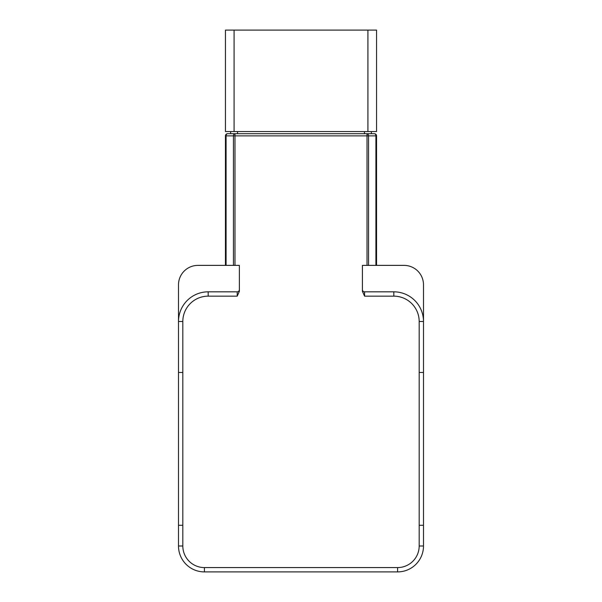 <?xml version="1.0" encoding="UTF-8"?>
<svg xmlns="http://www.w3.org/2000/svg" width="602" height="602" viewBox="0 0 602 602"><rect width="100%" height="100%" fill="white"/><g stroke="black" fill="none" stroke-linecap="round" stroke-linejoin="round"><path stroke-width="0.9" d="M362.953 265.384L375.919 265.384L375.919 135.871L376.551 135.871L376.551 265.384L376.551 135.871A2.16 2.16 0 0 0 374.391 133.712L367.024 133.712L367.024 135.871L368.544 135.871A2.16 1.528 -90 0 0 367.024 133.712L227.609 133.712L237.542 133.712L237.542 131.552M376.551 135.871A2.16 2.16 0 0 0 374.391 133.712A2.16 2.16 0 0 1 376.551 135.871A2.16 2.16 0 0 0 374.391 133.712A2.16 1.528 -90 0 1 375.919 135.871L368.544 135.871L368.544 265.384M371.366 131.552L371.366 133.712M364.458 131.552L364.458 133.712M230.634 131.552L230.634 133.712M375.919 265.384L404.07 265.384A19.43 19.43 0 0 1 423.499 284.814L423.499 372.45L419.18 372.45L419.18 545.999A21.589 21.589 0 0 1 397.598 567.581L204.402 567.581A21.589 21.589 0 0 1 182.82 545.999L178.501 545.999L178.501 321.506L182.82 321.506A25.367 25.367 0 0 1 208.179 296.146L237.218 296.146L237.218 291.827A2.16 2.16 0 0 0 239.37 289.667A2.16 2.16 0 0 1 237.218 291.827L208.179 291.827A29.679 29.679 0 0 0 178.501 321.506L178.501 284.814A19.43 19.43 0 0 1 197.93 265.384L239.37 265.384L239.37 291.315L237.218 296.146M233.456 265.384L233.456 135.871L234.976 135.871L234.976 133.712A2.16 1.528 -90 0 0 233.456 135.871L225.449 135.871A2.16 2.16 0 0 1 227.609 133.712A2.16 2.16 0 0 0 225.449 135.871A2.16 2.16 0 0 1 227.609 133.712A2.16 2.16 0 0 0 225.449 135.871L225.449 265.384M362.412 265.384L362.412 291.315L364.571 296.146L393.821 296.146A25.367 25.367 0 0 1 419.18 321.506L419.18 372.45M367.912 131.552L376.551 131.552L376.551 30.1L367.912 30.1L367.912 131.552L234.088 131.552L234.088 30.1L367.912 30.1M234.088 30.1L225.449 30.1L225.449 131.552L234.088 131.552M364.571 296.146L364.571 291.827A2.16 2.16 90 0 1 362.412 289.667A2.16 2.16 0 0 0 364.571 291.827L393.821 291.827A29.679 29.679 0 0 1 423.499 321.506A29.679 29.679 0 0 0 393.821 291.827L393.821 296.146M419.18 545.999L423.499 545.999A25.901 25.901 0 0 1 397.598 571.9A25.901 25.901 0 0 0 423.499 545.999L423.499 372.45M397.598 567.581L397.598 571.9L204.402 571.9A25.901 25.901 0 0 1 178.501 545.999A25.901 25.901 0 0 0 204.402 571.9L204.402 567.581M208.179 296.146L208.179 291.827L237.218 291.827A2.16 2.16 0 0 0 239.37 289.667M226.081 265.384L226.081 135.871A2.16 1.528 -90 0 1 227.609 133.712M234.976 265.384L234.976 135.871L367.024 135.871L367.024 265.384M182.82 321.506L182.82 372.45L178.501 372.45M182.82 545.999L182.82 372.45M182.82 525.275L178.501 525.275M423.499 525.275L419.18 525.275M423.499 321.506L419.18 321.506"/></g></svg>
